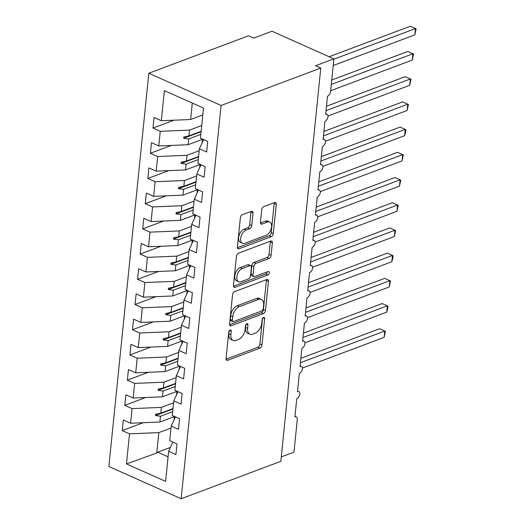 <?xml version="1.0" encoding="UTF-8"?>
<svg xmlns="http://www.w3.org/2000/svg" width="525" height="525" viewBox="0 0 525 525"><rect width="100%" height="100%" fill="white"/><g stroke="black" fill="none" stroke-linecap="round" stroke-linejoin="round"><path stroke-width="0.79" d="M230.173 330.002A1.903 1.103 114 0 0 228.736 332.207L226.065 358.496A2.717 1.568 114 0 0 226.754 360.308A2.717 1.568 114 0 0 227.614 360.301L259.934 348.16A2.717 1.568 114 0 0 261.975 345.01L264.646 318.721A1.903 1.103 114 0 0 264.167 317.454A1.903 1.103 114 0 0 263.57 317.461A1.903 1.103 114 0 0 262.132 319.666L261.791 323.065A8.702 5.027 114 0 1 255.242 333.145L252.545 334.156A8.702 5.027 114 0 1 249.808 334.182A8.702 5.027 114 0 1 247.603 328.394L247.951 324.995A1.903 1.103 114 0 0 247.472 323.728A1.903 1.103 114 0 0 246.868 323.735A1.903 1.103 114 0 0 245.438 325.933L245.09 329.339A8.702 5.027 114 0 1 238.54 339.413L235.85 340.423A8.702 5.027 114 0 1 233.107 340.456A8.702 5.027 114 0 1 230.908 334.668L231.249 331.262A1.903 1.103 114 0 0 230.77 329.995A1.903 1.103 114 0 0 230.173 330.002M253.017 213.071A2.717 1.568 114 0 0 252.328 211.26A2.717 1.568 114 0 0 251.468 211.273L242.406 214.679A2.717 1.568 114 0 0 240.358 217.829L237.392 247.026A2.717 1.568 114 0 0 238.081 248.837A2.717 1.568 114 0 0 238.934 248.824L271.254 236.69A2.717 1.568 114 0 0 273.302 233.54L276.268 204.337A2.717 1.568 114 0 0 275.579 202.532A2.717 1.568 114 0 0 274.726 202.538L263.773 206.653A2.717 1.568 114 0 0 261.726 209.803L260.452 222.298A2.717 1.568 114 0 0 261.142 224.109A2.717 1.568 114 0 0 262.001 224.096L267.428 222.055A7.271 4.207 114 0 1 269.719 222.036A7.271 4.207 114 0 1 271.228 228.631A7.271 4.207 114 0 1 266.083 235.298L244.808 243.285A7.271 4.207 114 0 1 242.517 243.311A7.271 4.207 114 0 1 241.008 236.716A7.271 4.207 114 0 1 246.153 230.048L249.697 228.716A2.717 1.568 114 0 0 251.744 225.566L253.017 213.071L250.95 212.152A2.717 1.568 114 0 0 250.95 211.47M181.145 498.75L221.091 105.486L148.818 73.244L108.872 466.508L181.145 498.75L280.842 461.311L320.788 68.047L315.623 65.743L333.913 58.872L330.612 91.396A4.154 2.402 -66 0 1 327.482 96.206L325.638 114.358A4.154 2.402 114 0 1 326.95 114.338A4.154 2.402 114 0 1 328.02 116.858A4.154 2.402 -66 0 1 324.923 121.413L323.078 139.565A4.154 2.402 114 0 1 324.391 139.552A4.154 2.402 114 0 1 325.461 142.065A4.154 2.402 -66 0 1 322.363 146.626L320.519 164.771A4.154 2.402 114 0 1 321.832 164.758A4.154 2.402 114 0 1 322.901 167.272A4.154 2.402 -66 0 1 319.804 171.832L317.96 189.984A4.154 2.402 114 0 1 319.266 189.971A4.154 2.402 114 0 1 320.335 192.485A4.154 2.402 -66 0 1 317.244 197.039L315.4 215.191A4.154 2.402 114 0 1 316.706 215.178A4.154 2.402 114 0 1 317.776 217.691A4.154 2.402 -66 0 1 314.678 222.252L312.834 240.404A4.154 2.402 114 0 1 314.147 240.384A4.154 2.402 114 0 1 315.217 242.904A4.154 2.402 -66 0 1 312.119 247.459L310.275 265.611A4.154 2.402 114 0 1 311.588 265.598A4.154 2.402 114 0 1 312.657 268.111A4.154 2.402 -66 0 1 309.56 272.665L307.716 290.817A4.154 2.402 114 0 1 309.028 290.804A4.154 2.402 114 0 1 310.098 293.317A4.154 2.402 -66 0 1 307 297.878L305.156 316.03A4.154 2.402 114 0 1 306.462 316.017A4.154 2.402 114 0 1 307.532 318.531A4.154 2.402 -66 0 1 304.441 323.085L302.597 341.237A4.154 2.402 114 0 1 303.903 341.224A4.154 2.402 114 0 1 304.973 343.737A4.154 2.402 -66 0 1 301.875 348.298L300.037 366.443A4.154 2.402 114 0 1 301.343 366.43A4.154 2.402 114 0 1 302.413 368.95A4.154 2.402 -66 0 1 299.316 373.505L297.472 391.657A4.154 2.402 114 0 1 298.784 391.643A4.154 2.402 114 0 1 299.854 394.157A4.154 2.402 -66 0 1 296.756 398.711L294.912 416.863A4.154 2.402 114 0 1 296.225 416.85A4.154 2.402 114 0 1 297.275 419.613L293.967 452.137L281.288 456.901M221.091 105.486L320.788 68.047M234.59 291.631A2.717 1.568 114 0 0 232.542 294.781L229.576 323.978A2.717 1.568 114 0 0 230.258 325.789A2.717 1.568 114 0 0 231.118 325.782L263.438 313.642A2.717 1.568 114 0 0 265.486 310.492L268.452 281.295A2.717 1.568 114 0 0 267.763 279.484A2.717 1.568 114 0 0 266.903 279.497L234.59 291.631M233.481 285.502L236.447 256.305A2.717 1.568 114 0 1 238.494 253.155L270.815 241.014A2.717 1.568 114 0 1 271.668 241.008A2.717 1.568 114 0 1 272.357 242.819L271.09 255.314A2.717 1.568 114 0 1 269.043 258.464L255.938 263.386A2.717 1.568 114 0 0 253.89 266.536L253.043 274.824A2.717 1.568 114 0 0 253.732 276.629A2.717 1.568 114 0 0 254.592 276.623L268.236 271.497A1.903 1.103 114 0 1 268.833 271.491A1.903 1.103 114 0 1 269.233 273.217A1.903 1.103 114 0 1 267.881 274.962L235.029 287.3A2.717 1.568 114 0 1 234.17 287.313A2.717 1.568 114 0 1 233.481 285.502M192.294 103.077L190.621 119.516L161.319 120.724L164.377 90.622L203.51 108.078L200.452 138.18L207.729 141.428L206.653 152.014L199.375 148.765L203.602 139.584M173.887 120.205L152.965 128.061L160.243 131.309L158.76 145.93L188.062 144.723L202.755 139.204M201.738 125.528L189.545 130.102L160.243 131.309M199.375 148.765L197.892 163.387L205.17 166.635L204.094 177.22L196.816 173.978L201.042 164.791M171.327 145.412L150.406 153.274L157.684 156.516L156.201 171.137L185.502 169.936L200.196 164.417M199.172 150.734L186.985 155.315L157.684 156.516M196.816 173.978L195.326 188.6L202.611 191.842L201.534 202.433L194.257 199.185L198.483 190.004M168.768 170.625L147.847 178.48L155.124 181.729L153.641 196.35L182.943 195.143L197.63 189.623M196.613 175.941L184.426 180.521L155.124 181.729M194.257 199.185L192.767 213.806L200.045 217.055L198.975 227.64L191.691 224.392L195.917 215.211M166.208 195.832L145.281 203.687L152.565 206.935L151.075 221.557L180.377 220.349L195.07 214.83M194.053 201.154L181.867 205.728L152.565 206.935M191.691 224.392L190.207 239.013L197.485 242.261L196.409 252.847L189.131 249.605L193.357 240.417M163.649 221.038L142.721 228.9L149.999 232.148L148.516 246.77L177.817 245.562L192.511 240.043M191.494 226.36L179.307 230.941L149.999 232.148M189.131 249.605L187.648 264.226L194.926 267.468L193.85 278.06L186.572 274.811L190.798 265.63M161.083 246.251L140.162 254.107L147.44 257.355L145.957 271.976L175.258 270.769L189.952 265.25M188.934 251.573L176.741 256.147L147.44 257.355M186.572 274.811L185.089 289.433L192.367 292.681L191.29 303.266L184.012 300.018L188.239 290.837M158.524 271.458L137.602 279.32L144.88 282.562L143.397 297.183L172.699 295.975L187.392 290.463M186.375 276.78L174.182 281.354L144.88 282.562M184.012 300.018L182.523 314.639L189.807 317.887L188.731 328.479L181.453 325.231L185.679 316.05M155.964 296.664L135.043 304.526L142.321 307.775L140.838 322.396L170.139 321.188L184.833 315.669M183.809 301.987L171.623 306.567L142.321 307.775M181.453 325.231L179.963 339.852L187.241 343.101L186.172 353.686L178.887 350.438L183.113 341.257M153.405 321.877L132.484 329.733L139.762 332.981L138.272 347.602L167.58 346.395L182.267 340.876M181.25 327.2L169.063 331.774L139.762 332.981M178.887 350.438L177.404 365.059L184.682 368.307L183.606 378.892L176.328 375.651L180.554 366.463M150.846 347.084L129.918 354.946L137.196 358.188L135.713 372.809L165.014 371.608L179.707 366.089M178.69 352.406L166.504 356.987L137.196 358.188M176.328 375.651L174.845 390.272L182.123 393.514L181.046 404.106L173.768 400.857L177.995 391.676M148.28 372.297L127.358 380.152L134.636 383.401L133.153 398.022L162.455 396.815L177.148 391.296M176.131 377.613L163.938 382.193L134.636 383.401M173.768 400.857L172.285 415.478L179.563 418.727L178.487 429.312L171.209 426.064L175.435 416.883M145.72 397.504L124.799 405.359L132.077 408.608L130.594 423.229L123.316 419.98L122.24 430.572L129.518 433.821L126.459 463.916L156.745 453.036L157.71 452.183L168.085 456.809M173.572 402.826L161.378 407.4L132.077 408.608M171.209 426.064L169.726 440.685L177.004 443.933L175.927 454.525L168.65 451.277L172.876 442.096M143.161 422.71L122.24 430.572M171.006 428.033L158.819 432.613L129.518 433.821M333.913 58.872L271.97 31.238L253.673 38.108L248.515 35.805L148.818 73.244M190.621 119.516L202.814 114.936M152.965 128.061L154.042 117.475L161.319 120.724M150.406 153.274L151.482 142.682L158.76 145.93M147.847 178.48L148.923 167.895L156.201 171.137M145.281 203.687L146.357 193.102L153.641 196.35M142.721 228.9L143.798 218.308L151.075 221.557M140.162 254.107L141.238 243.521L148.516 246.77M137.602 279.32L138.679 268.728L145.957 271.976M135.043 304.526L136.119 293.941L143.397 297.183M132.484 329.733L133.553 319.147L140.838 322.396M129.918 354.946L130.994 344.354L138.272 347.602M127.358 380.152L128.435 369.567L135.713 372.809M124.799 405.359L125.875 394.774L133.153 398.022M168.65 451.277L165.592 481.373L126.459 463.916M200.839 134.38L188.646 138.961L188.062 144.723M189.545 130.102L188.961 135.863L183.796 136.992L183.665 138.252L188.646 138.961M201.147 131.289L188.961 135.863M198.273 159.593L186.086 164.167L185.502 169.936M186.985 155.315L186.401 161.077L181.237 162.199L181.105 163.459L186.086 164.167M198.588 156.496L186.401 161.077M195.713 184.8L183.527 189.381L182.943 195.143M184.426 180.521L183.842 186.283L178.671 187.412L178.546 188.672L183.527 189.381M196.028 181.709L183.842 186.283M193.154 210.013L180.968 214.587L180.377 220.349M181.867 205.728L181.282 211.49L176.111 212.618L175.987 213.878L180.968 214.587M193.469 206.916L181.282 211.49M190.595 235.22L178.402 239.8L177.817 245.562M179.307 230.941L178.717 236.703L173.552 237.832L173.427 239.092L178.402 239.8M190.91 232.122L178.717 236.703M188.035 260.426L175.842 265.007L175.258 270.769M176.741 256.147L176.157 261.909L170.993 263.038L170.861 264.298L175.842 265.007M188.35 257.335L176.157 261.909M185.469 285.639L173.283 290.213L172.699 295.975M174.182 281.354L173.598 287.123L168.433 288.245L168.302 289.505L173.283 290.213M185.784 282.542L173.598 287.123M182.91 310.846L170.723 315.427L170.139 321.188M171.623 306.567L171.038 312.329L165.867 313.458L165.743 314.718L170.723 315.427M183.225 307.748L171.038 312.329M180.351 336.059L168.164 340.633L167.58 346.395M169.063 331.774L168.479 337.536L163.308 338.664L163.183 339.924L168.164 340.633M180.666 332.962L168.479 337.536M177.791 361.266L165.605 365.84L165.014 371.608M166.504 356.987L165.913 362.749L160.748 363.871L160.624 365.131L165.605 365.84M178.106 358.168L165.913 362.749M175.232 386.472L163.039 391.053L162.455 396.815M163.938 382.193L163.354 387.955L158.189 389.084L158.058 390.344L163.039 391.053M175.547 383.381L163.354 387.955M172.666 411.685L160.479 416.259L159.895 422.021L174.589 416.509M161.378 407.4L160.794 413.168L155.63 414.291L155.498 415.551L160.479 416.259M172.981 408.588L160.794 413.168M159.895 422.021L130.594 423.229M158.819 432.613L156.745 453.036M170.428 447.405L157.71 452.183M172.942 409.001L155.498 415.551M175.501 383.795L158.058 390.344M178.06 358.582L160.624 365.131M180.626 333.375L163.183 339.924M183.186 308.168L165.743 314.718M185.745 282.955L168.302 289.505M188.304 257.749L170.861 264.298M190.864 232.536L173.427 239.092M193.43 207.329L175.987 213.878M195.989 182.123L178.546 188.672M198.548 156.909L181.105 163.459M201.108 131.703L183.665 138.252M229.117 331.032L228.841 333.743A8.702 5.027 114 0 0 231.039 339.531L233.107 340.456M249.808 334.182L247.741 333.263A8.702 5.027 114 0 1 245.543 327.475L245.818 324.765M226.072 359.179L257.867 347.242A2.717 1.568 114 0 0 259.914 344.092L262.513 318.491M229.576 324.66L261.371 312.723A2.717 1.568 114 0 0 263.419 309.573L266.385 280.376A2.717 1.568 114 0 0 266.385 279.694M232.365 320.316A1.903 1.103 114 0 0 232.844 321.582A1.903 1.103 114 0 0 233.448 321.576L261.811 310.918A1.903 1.103 114 0 0 263.248 308.713L263.609 305.13A8.702 5.027 114 0 0 261.411 299.335A8.702 5.027 114 0 0 258.668 299.368L239.282 306.652A8.702 5.027 114 0 0 232.726 316.726L232.365 320.316L230.298 319.39A1.903 1.103 114 0 0 230.783 320.657L232.844 321.582M261.411 299.335L259.343 298.417A8.702 5.027 114 0 0 256.607 298.443L258.668 299.368M230.298 319.39L230.665 315.807A8.702 5.027 114 0 1 237.215 305.727L256.607 298.443M253.732 276.629L251.672 275.71A2.717 1.568 114 0 1 250.983 273.899L251.823 265.611A2.717 1.568 114 0 1 253.87 262.461L266.976 257.539A2.717 1.568 114 0 0 269.023 254.389L270.296 241.894A2.717 1.568 114 0 0 270.29 241.211M233.487 286.184L265.821 274.043A1.903 1.103 114 0 0 267.251 271.871M242.333 268.492A7.271 4.207 114 0 0 237.188 275.159A7.271 4.207 114 0 0 238.698 281.754A7.271 4.207 114 0 0 240.988 281.728L248.482 278.913A2.717 1.568 114 0 0 250.53 275.769L251.377 267.474A2.717 1.568 114 0 0 250.688 265.67A2.717 1.568 114 0 0 249.828 265.676L242.333 268.492L240.266 267.573A7.271 4.207 114 0 0 235.128 274.24A7.271 4.207 114 0 0 236.631 280.836L238.698 281.754M250.688 265.67L248.62 264.744A2.717 1.568 114 0 0 247.767 264.757L249.828 265.676M240.266 267.573L247.767 264.757M242.517 243.311L240.45 242.393A7.271 4.207 114 0 1 238.947 235.791A7.271 4.207 114 0 1 244.086 229.13L247.636 227.798A2.717 1.568 114 0 0 249.683 224.648L250.95 212.152M269.719 222.036L267.658 221.11A7.271 4.207 114 0 0 265.368 221.137L267.428 222.055M260.459 222.981L265.368 221.137M237.392 247.708L269.187 235.764A2.717 1.568 114 0 0 271.235 232.614L274.201 203.418A2.717 1.568 114 0 0 274.201 202.735M300.858 358.332L379.601 328.762L385.396 331.367L384.123 337.365L384.759 331.065L300.412 362.742M384.123 337.365L302.374 368.064M174.011 419.967L174.359 416.594M303.417 333.126L382.161 303.548L387.955 306.16L387.706 308.68L386.682 312.152L387.325 305.852L302.971 337.536M386.682 312.152L304.94 342.858M176.577 394.761L176.918 391.381M305.977 307.912L384.72 278.342L390.521 280.954L389.242 286.945L389.885 280.645L305.53 312.322M389.242 286.945L307.499 317.645M179.137 369.548L179.478 366.174M308.543 282.706L387.279 253.129L393.081 255.741L392.825 258.261L391.801 261.739L392.444 255.432L308.09 287.116M391.801 261.739L310.058 292.438M181.696 344.341L182.037 340.968M311.102 257.493L389.845 227.922L395.64 230.534L394.367 236.526L395.003 230.226L310.656 261.903M394.367 236.526L312.618 267.232M184.255 319.134L184.603 315.755M313.661 232.286L392.405 202.716L398.199 205.321L396.926 211.319L397.563 205.019L313.215 236.696M396.926 211.319L315.177 242.018M186.815 293.921L187.162 290.548M316.221 207.08L394.964 177.502L400.759 180.114L399.486 186.113L400.129 179.806L315.774 211.49M399.486 186.113L317.743 216.812M189.381 268.715L189.722 265.335M318.78 181.867L397.523 152.296L403.325 154.908L402.045 160.899L402.688 154.599L318.334 186.277M402.045 160.899L320.303 191.605M191.94 243.508L192.281 240.128M321.346 156.66L400.083 127.089L405.884 129.695L405.628 132.215L404.604 135.693L405.248 129.386L320.893 161.07M404.604 135.693L322.862 166.392M194.499 218.295L194.841 214.922M323.905 131.453L402.642 101.876L408.443 104.488L407.17 110.48L407.807 104.18L323.459 135.863M407.17 110.48L325.421 141.186M197.059 193.088L197.4 189.709M326.465 106.24L405.208 76.67L411.003 79.282L409.73 85.273L410.366 78.973L326.018 110.65M409.73 85.273L327.981 115.972M199.618 167.875L199.966 164.502M331.767 80.003L407.767 51.457L413.562 54.068L412.289 60.067L412.932 53.76L331.321 84.413M412.289 60.067L330.684 90.713M202.184 142.669L202.525 139.289M329.136 56.739L410.327 26.25L416.128 28.862L414.848 34.853L415.492 28.553L333.88 59.2M414.848 34.853L333.244 65.507M228.841 333.743L230.908 334.668M246.205 324.214L247.951 324.995M245.543 327.475L247.603 328.394M262.9 317.94L264.646 318.721M259.914 344.092L261.975 345.01M257.867 347.242L259.934 348.16M226.19 359.664L227.614 360.301M229.504 330.488L231.249 331.262M266.385 280.376L268.452 281.295M263.419 309.573L265.486 310.492M261.371 312.723L263.438 313.642M229.694 325.146L231.118 325.782M237.215 305.727L239.282 306.652M230.665 315.807L232.726 316.726M270.296 241.894L272.357 242.819M269.023 254.389L271.09 255.314M266.976 257.539L269.043 258.464M253.87 262.461L255.938 263.386M251.823 265.611L253.89 266.536M250.983 273.899L253.043 274.824M265.821 274.043L267.881 274.962M233.605 286.67L235.029 287.3M249.683 224.648L251.744 225.566M247.636 227.798L249.697 228.716M244.086 229.13L246.153 230.048M260.577 223.466L262.001 224.096M274.201 203.418L276.268 204.337M271.235 232.614L273.302 233.54M269.187 235.764L271.254 236.69M237.51 248.187L238.934 248.824M294.971 416.292L296.225 416.85M297.531 391.086L298.784 391.643M300.09 365.873L301.343 366.43M302.656 340.666L303.903 341.224M305.215 315.459L306.462 316.017M307.775 290.246L309.028 290.804M310.334 265.04L311.588 265.598M312.893 239.827L314.147 240.384M315.459 214.62L316.706 215.178M318.019 189.413L319.266 189.971M320.578 164.2L321.832 164.758M323.137 138.994L324.391 139.552M325.697 113.781L326.95 114.338"/></g></svg>
